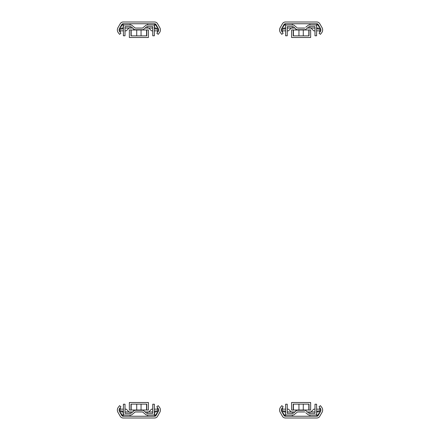 <?xml version="1.0" encoding="UTF-8"?>
<svg xmlns="http://www.w3.org/2000/svg" width="440" height="440" viewBox="0 0 440 440"><rect width="100%" height="100%" fill="white"/><g stroke="black" fill="none" stroke-linecap="round" stroke-linejoin="round"><path stroke-width="0.66" d="M303.286 404.129L293.205 404.129L293.205 410.053L291.583 410.053L291.583 402.507L310.645 402.507L310.645 410.053L309.023 410.053L309.023 404.129L303.286 404.129L303.286 410.009L308.82 410.009L308.82 404.129M298.942 404.129L298.942 410.009L303.286 410.009M293.409 404.129L293.409 410.009L298.942 410.009M305.778 412.753L308.495 414.997L316.608 414.997L316.608 404.212L314.985 404.212L314.985 413.375L309.078 413.375L305.349 410.295L296.879 410.295L293.15 413.375L287.243 413.375L287.243 404.212L285.62 404.212L285.62 414.997L293.733 414.997L296.45 412.753M297.462 411.917L296.879 412.401L297.462 411.917L304.766 411.917M283.162 406.742L281.776 405.669L280.522 407.297A4.532 4.532 0 0 0 280.187 412.335L282.48 416.312A3.377 3.377 0 0 0 285.406 418L316.822 418A3.377 3.377 0 0 0 319.748 416.312L322.041 412.335A4.532 4.532 0 0 0 321.706 407.297L320.452 405.669L319.066 406.742L320.32 408.37A2.783 2.783 0 0 1 320.524 411.455L318.23 415.437A1.623 1.623 0 0 1 316.822 416.245L285.406 416.245A1.623 1.623 0 0 1 283.998 415.437L281.705 411.455A2.783 2.783 0 0 1 281.908 408.37L283.162 406.742M319.792 410.933L317.713 410.933L316.701 411.95M310.965 411.95L313.764 409.151L314.985 409.151M316.608 409.151L319.77 409.151M294.877 411.95L287.243 411.95M285.62 411.95L285.406 416.245L281.958 411.697A2.701 2.701 0 0 1 282.205 408.155L282.777 408.733A1.892 1.892 0 0 0 284.125 411.956L285.406 411.95M314.985 411.95L307.351 411.95M304.805 411.95L297.423 411.95M316.822 411.95L318.104 411.956A1.892 1.892 0 0 0 319.451 408.733L320.029 408.155A2.701 2.701 0 0 1 320.27 411.697L316.822 416.245L316.608 411.95M287.243 409.151L288.464 409.151L291.264 411.95M282.458 409.151L285.62 409.151M285.527 411.95L284.515 410.933L282.436 410.933M309.875 416.245L309.875 414.997M309.875 413.375L309.875 411.95M292.353 416.245L292.353 414.997M292.353 413.375L292.353 411.95M299.877 410.295L299.877 410.009M137.649 410.295L137.649 410.009M154.594 416.245L154.594 411.95L155.876 411.956A1.892 1.892 0 0 0 157.223 408.733L157.795 408.155A2.701 2.701 0 0 1 158.043 411.697L154.594 416.245L123.178 416.245L119.73 411.697A2.701 2.701 0 0 1 119.972 408.155L120.549 408.733A1.892 1.892 0 0 0 121.897 411.956L123.178 411.95L123.178 416.245A1.623 1.623 0 0 1 121.77 415.437L119.477 411.455A2.783 2.783 0 0 1 119.68 408.37L120.934 406.742L119.548 405.669L118.294 407.297A4.532 4.532 0 0 0 117.959 412.335L120.252 416.312A3.377 3.377 0 0 0 123.178 418L154.594 418A3.377 3.377 0 0 0 157.52 416.312L159.814 412.335A4.532 4.532 0 0 0 159.478 407.297L158.224 405.669L156.838 406.742L158.092 408.37A2.783 2.783 0 0 1 158.296 411.455L156.002 415.437A1.623 1.623 0 0 1 154.594 416.245M147.648 413.375L147.648 411.95L145.123 411.95M142.577 411.95L135.196 411.95M132.649 411.95L125.015 411.95M130.125 416.245L130.125 414.997L130.125 416.245M130.125 413.375L130.125 411.95L130.125 413.375M147.648 416.245L147.648 414.997M152.757 411.95L147.648 411.95M125.015 409.151L126.236 409.151L129.036 411.95M120.23 409.151L123.393 409.151M123.299 411.95L122.287 410.933L120.208 410.933M157.564 410.933L155.485 410.933L154.473 411.95M148.737 411.95L151.536 409.151L152.757 409.151M154.38 409.151L157.542 409.151M141.059 404.129L130.977 404.129L130.977 410.053L129.355 410.053L129.355 402.507L148.418 402.507L148.418 410.053L146.795 410.053L146.795 404.129L141.059 404.129L141.059 410.009L146.591 410.009L146.591 404.129M136.714 404.129L136.714 410.009L141.059 410.009M131.18 404.129L131.18 410.009L136.714 410.009M123.393 404.212L123.393 414.997L131.505 414.997L135.234 411.917L142.538 411.917L146.267 414.997L154.38 414.997L154.38 404.212L152.757 404.212L152.757 413.375L146.85 413.375L143.121 410.295L134.651 410.295L130.922 413.375L125.015 413.375L125.015 404.212L123.393 404.212M135.234 411.917L134.222 412.753M143.55 412.753L142.538 411.917M303.286 35.871L293.205 35.871L293.205 29.948L291.583 29.948L291.583 37.494L310.645 37.494L310.645 29.948L309.023 29.948L309.023 35.871L303.286 35.871L303.286 29.992L308.82 29.992L308.82 35.871M298.942 35.871L298.942 29.992L303.286 29.992M293.409 35.871L293.409 29.992L298.942 29.992M305.778 27.247L308.495 25.003L316.608 25.003L316.608 35.788L314.985 35.788L314.985 26.625L309.078 26.625L305.349 29.706L296.879 29.706L293.15 26.625L287.243 26.625L287.243 35.788L285.62 35.788L285.62 25.003L293.733 25.003L296.879 27.599M297.462 28.083L304.766 28.083M283.162 33.259L281.776 34.331L280.522 32.703A4.532 4.532 0 0 1 280.187 27.665L282.48 23.689A3.377 3.377 0 0 1 285.406 22L316.822 22A3.377 3.377 0 0 1 319.748 23.689L322.041 27.665A4.532 4.532 0 0 1 321.706 32.703L320.452 34.331L319.066 33.259L320.32 31.631A2.783 2.783 0 0 0 320.524 28.545L318.23 24.563A1.623 1.623 0 0 0 316.822 23.755L285.406 23.755A1.623 1.623 0 0 0 283.998 24.563L281.705 28.545A2.783 2.783 0 0 0 281.908 31.631L283.162 33.259M310.965 28.05L313.764 30.85L314.985 30.85M316.608 30.85L319.77 30.85M319.792 29.068L317.713 29.068L316.701 28.05M316.822 28.05L318.104 28.045A1.892 1.892 0 0 1 319.451 31.268L320.029 31.845A2.701 2.701 0 0 0 320.27 28.303L316.822 23.755L316.608 28.05M314.985 28.05L307.351 28.05M304.805 28.05L297.423 28.05M294.877 28.05L287.243 28.05M285.62 28.05L285.406 23.755L281.958 28.303A2.701 2.701 0 0 0 282.205 31.845L282.777 31.268A1.892 1.892 0 0 1 284.125 28.045L285.406 28.05M287.243 30.85L288.464 30.85L291.264 28.05M282.458 30.85L285.62 30.85M285.527 28.05L284.515 29.068L282.436 29.068M309.875 23.755L309.875 25.003M309.875 26.625L309.875 28.05M292.353 23.755L292.353 25.003L292.353 23.755M292.353 26.625L292.353 28.05L292.353 26.625M299.877 29.992L299.877 29.706M137.649 29.992L137.649 29.706M154.594 23.755L154.594 28.05L155.876 28.045A1.892 1.892 0 0 1 157.223 31.268L157.795 31.845A2.701 2.701 0 0 0 158.043 28.303L154.594 23.755L123.178 23.755L119.73 28.303A2.701 2.701 0 0 0 119.972 31.845L120.549 31.268A1.892 1.892 0 0 1 121.897 28.045L123.178 28.05L123.178 23.755A1.623 1.623 0 0 0 121.77 24.563L119.477 28.545A2.783 2.783 0 0 0 119.68 31.631L120.934 33.259L119.548 34.331L118.294 32.703A4.532 4.532 0 0 1 117.959 27.665L120.252 23.689A3.377 3.377 0 0 1 123.178 22L154.594 22A3.377 3.377 0 0 1 157.52 23.689L159.814 27.665A4.532 4.532 0 0 1 159.478 32.703L158.224 34.331L156.838 33.259L158.092 31.631A2.783 2.783 0 0 0 158.296 28.545L156.002 24.563A1.623 1.623 0 0 0 154.594 23.755M147.648 26.625L147.648 28.05L145.123 28.05M142.577 28.05L135.196 28.05M132.649 28.05L125.015 28.05M147.648 23.755L147.648 25.003M130.125 23.755L130.125 25.003L130.125 23.755M130.125 26.625L130.125 28.05L130.125 26.625M152.757 28.05L147.648 28.05M123.299 28.05L122.287 29.068L120.208 29.068M120.23 30.85L123.393 30.85M125.015 30.85L126.236 30.85L129.036 28.05M157.564 29.068L155.485 29.068L154.473 28.05M148.737 28.05L151.536 30.85L152.757 30.85M154.38 30.85L157.542 30.85M141.059 35.871L130.977 35.871L130.977 29.948L129.355 29.948L129.355 37.494L148.418 37.494L148.418 29.948L146.795 29.948L146.795 35.871L141.059 35.871L141.059 29.992L146.591 29.992L146.591 35.871M136.714 35.871L136.714 29.992L141.059 29.992M131.18 35.871L131.18 29.992L136.714 29.992M123.393 35.788L123.393 25.003L131.505 25.003L135.234 28.083L142.538 28.083L146.267 25.003L154.38 25.003L154.38 35.788L152.757 35.788L152.757 26.625L146.85 26.625L143.121 29.706L134.651 29.706L130.922 26.625L125.015 26.625L125.015 35.788L123.393 35.788M135.234 28.083L134.651 27.599M143.55 27.247L142.538 28.083M295.861 411.136L295.861 410.009M133.633 411.136L133.633 410.009M295.861 29.992L295.861 28.864M133.633 29.992L133.633 28.864"/></g></svg>
